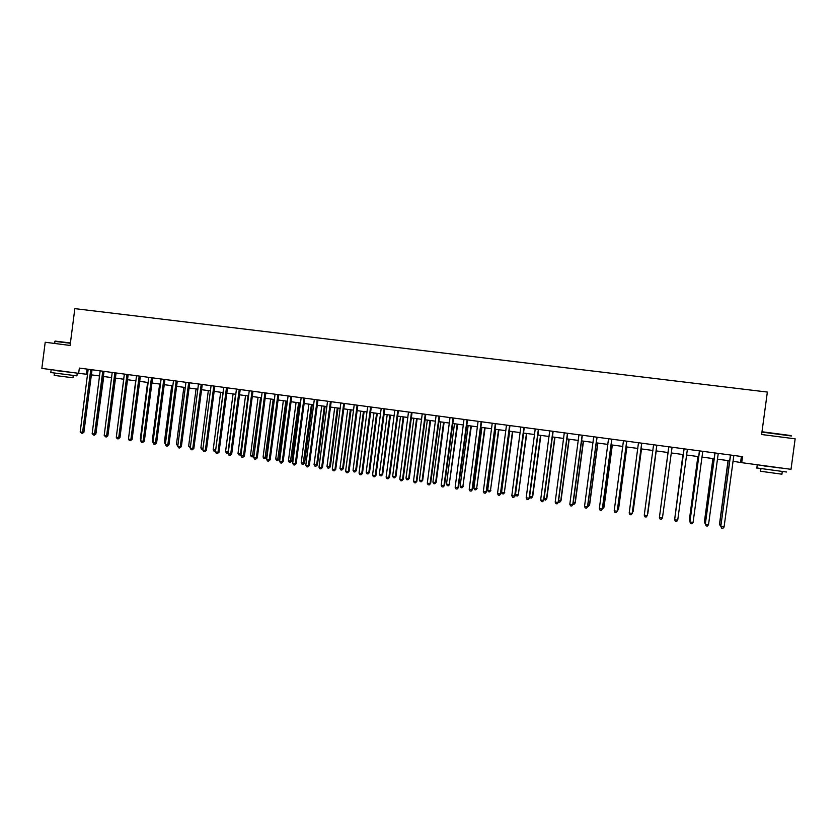 <?xml version="1.0" encoding="UTF-8"?>
<svg xmlns="http://www.w3.org/2000/svg" width="837" height="837" viewBox="0 0 837 837"><rect width="100%" height="100%" fill="white"/><g stroke="black" fill="none" stroke-linecap="round" stroke-linejoin="round"><path stroke-width="1.26" d="M732.93 461.25L741.718 462.673L742.534 456.636L79.337 368.071L78.657 373.344L87.613 374.348M78.657 373.344L41.85 368.385L45.208 342.249L70.099 345.451L74.838 308.633L767.351 392.061L761.618 434.508L795.15 438.829L791.017 469.316L741.718 462.673M91.285 374.84L99.613 375.959M103.275 376.451L111.666 377.581M115.318 378.073L123.792 379.213L116.521 435.512M127.433 379.705L135.981 380.856M139.612 381.348L148.233 382.509M151.853 382.99L160.547 384.162M164.157 384.654L172.935 385.836M176.534 386.317L185.395 387.51M188.974 387.991L197.909 389.195M201.476 389.676L210.495 390.889M214.052 391.371L223.155 392.595L215.674 450.107L215.046 451.363L214.063 451.216L213.194 449.751L215.664 450.107M226.701 393.076L235.877 394.311M239.413 394.792L248.683 396.037M252.199 396.508L261.542 397.763M265.057 398.245L274.484 399.511M277.978 399.981L287.489 401.258M290.973 401.729L300.577 403.026M304.04 403.486L313.729 404.794M317.181 405.265L326.953 406.573M330.395 407.044L340.251 408.372M343.683 408.833L353.632 410.172M357.043 410.632L367.077 411.982M370.477 412.442L380.605 413.802M383.995 414.263L394.217 415.633M397.575 416.094L407.891 417.475M411.239 417.925L421.649 419.327M424.987 419.776L435.491 421.199M438.808 421.639L449.406 423.072M452.712 423.512L463.405 424.955M466.69 425.395L477.477 426.849M480.752 427.288L491.633 428.753M494.887 429.193L505.872 430.678M509.116 431.107L520.195 432.603M523.418 433.032L534.602 434.539M537.804 434.978L549.093 436.495M552.274 436.924L563.667 438.452M566.837 438.881L578.325 440.429M581.474 440.858L593.077 442.417M596.206 442.836L607.903 444.416M611.02 444.834L622.833 446.424M625.919 446.843L637.836 448.444M640.912 448.862L652.944 450.484M655.988 450.892L668.125 452.524M671.18 452.932L683.369 454.575M686.476 454.993L698.696 456.646M701.866 457.065L714.128 458.718M717.351 459.157L729.644 460.81M741.383 456.479L740.599 462.286M87.1 369.107L86.441 374.181M730.513 455.59L720.814 526.327L730.45 455.025M724.068 527.017L722.875 528.367L721.63 528.178L720.95 526.557L724.068 527.017L733.85 455.474M730.356 455.548L730.303 455.004M721.63 528.178L720.814 526.327M728.054 460.591L719.496 524.119L721.055 524.548M728.211 460.612L719.621 524.328L720.291 525.918L719.496 524.119M720.856 526.002L720.291 525.918M714.955 453.518L705.329 524.035L714.892 452.943M708.52 524.715L707.349 526.065L706.114 525.887L705.424 524.255L708.52 524.715L718.261 453.392M714.829 453.476L714.777 452.932M706.114 525.887L705.329 524.035M699.481 451.446L689.939 521.765L699.429 450.881M693.078 522.434L691.927 523.784L690.692 523.596L689.991 521.985L693.078 522.434L702.777 451.321M699.397 451.405L699.345 450.871M684.08 448.935L674.653 519.714L684.038 448.904M677.719 520.164L676.589 521.514L675.365 521.336L674.653 519.714L677.719 520.164L687.386 449.27M712.925 458.561L704.398 521.89L705.57 522.267M713.04 458.571L704.482 522.1L705.162 523.69L704.398 521.89M697.88 456.531L689.385 519.683L690.18 519.997M697.964 456.542L689.437 519.892L690.012 521.221M682.919 454.522L674.873 517.747M682.971 454.522L674.789 518.396M668.815 447.021L659.41 517.465L668.763 446.78M662.454 517.915L661.335 519.254L660.121 519.076L659.41 517.465L662.454 517.915L672.08 447.23M668.052 452.514L659.671 515.508M668.062 452.514L659.65 515.602M761.984 431.746L791.122 435.585M791.425 435.993L761.942 432.091M786.477 472.005L756.826 467.956M780.084 467.998L763.961 465.801M782.26 471.681L781.915 474.192L760.582 471.262M780.105 467.841L763.94 465.937M55.106 341.088L70.423 342.961M70.381 343.275L54.792 341.36M77.224 373.375L76.899 375.876L50.785 372.538M71.312 372.455L57.115 370.634M73.237 375.572L72.955 377.78L54.154 375.384M71.333 372.36L57.094 370.739M656.804 445.294L647.283 515.676L644.26 515.226L653.571 444.75M656.836 445.274L647.336 515.477L646.185 517.015L644.971 516.837L644.26 515.226M641.686 443.275L632.197 513.447L629.194 512.997L638.474 442.742M641.749 443.254L632.291 513.259L631.119 514.786L629.916 514.609L629.194 512.997M626.714 441.172L617.204 511.229L614.212 510.79L623.46 440.733M626.798 441.183L617.329 511.051L616.137 512.568L614.944 512.39L614.212 510.79M611.774 439.174L602.295 509.032L599.334 508.593L608.53 438.745M611.899 439.184L602.462 508.854L601.248 510.371L600.066 510.193L599.334 508.593M602.462 508.854L601.248 510.371M596.917 437.186L587.48 506.845L584.529 506.406L593.695 436.757M597.074 437.207L587.679 506.667L586.455 508.174L585.272 508.007L584.529 506.406M587.679 506.667L586.455 508.174M647.817 513.562L656.218 450.923L647.817 513.562M632.521 511.501L633.138 511.407L641.508 448.935M632.406 512.401L633.054 511.585L641.445 448.935M617.56 509.304L618.543 509.252L626.882 446.968M617.382 510.737L618.428 509.43L626.787 446.958M602.692 507.117L604.032 507.117L612.328 445.012M604.032 507.117L602.849 508.593L603.875 507.285L612.203 444.991M587.909 504.931L589.604 504.993L597.869 443.066M589.604 504.993L588.411 506.458L589.415 505.161L597.712 443.045M588.411 506.458L587.72 506.354M582.144 435.219L572.749 504.669L569.819 504.23L578.953 434.79M582.343 435.24L572.989 504.502L571.744 505.998L570.562 505.83L569.819 504.23M572.989 504.502L571.744 505.998M573.219 502.775L575.249 502.88L583.494 441.13M575.249 502.88L574.046 504.334L575.029 503.037L583.295 441.099M574.046 504.334L573.031 504.188M567.465 433.252L558.112 502.503L555.193 502.074L564.284 432.834M567.695 433.284L558.373 502.346L557.107 503.832L555.946 503.665L555.193 502.074M558.373 502.346L557.107 503.832M558.603 500.62L560.989 500.777L569.191 439.205M560.989 500.777L559.754 502.231L560.727 500.934L568.961 439.174M559.754 502.231L558.457 501.729M552.87 431.306L543.548 500.359L540.65 499.93L549.71 430.888M553.142 431.348L543.851 500.202L542.575 501.687L541.413 501.509L540.65 499.93M543.851 500.202L542.575 501.687M544.081 498.486L546.802 498.695L554.983 437.291M546.802 498.695L545.557 500.139L546.519 498.842L554.711 437.249M545.557 500.139L543.998 499.082M538.358 429.371L529.078 498.214L526.191 497.795L535.22 428.952M538.662 429.412L529.413 498.067L528.116 499.543L526.965 499.375L526.191 497.795M529.413 498.067L528.116 499.543M529.643 496.351L532.698 496.613L540.848 435.386M532.698 496.613L531.432 498.057L532.374 496.759L540.545 435.345M531.432 498.057L530.313 497.889L529.622 496.477M523.931 427.445L514.682 496.09L511.815 495.671L520.813 427.027M524.276 427.487L515.058 495.954L513.74 497.419L512.589 497.251L511.815 495.671M515.058 495.954L513.74 497.419M523.648 433.064L515.519 494.269L518.323 494.688L526.787 433.493M518.678 494.552L517.392 495.985L518.323 494.688L526.463 433.451M517.392 495.985L516.272 495.818L515.519 494.269M509.587 425.531L500.38 493.976L497.523 493.558L506.49 425.112M509.963 425.573L500.788 493.84L499.448 495.305L498.308 495.138L497.523 493.558M500.788 493.84L499.448 495.305M509.66 431.181L501.562 492.219L504.345 492.627L512.819 431.61M504.732 492.501L503.435 493.924L504.345 492.627L512.453 431.557M503.435 493.924L502.315 493.757L501.562 492.219M495.337 423.627L486.161 491.884L483.326 491.465L492.24 423.208M495.734 423.679L486.59 491.748L485.24 493.202L484.11 493.035L483.326 491.465M486.59 491.748L485.24 493.202M481.149 421.733L472.016 489.791L469.191 489.373L478.084 421.325M481.589 421.785L472.486 489.666L471.116 491.11L469.986 490.942L469.191 489.373M472.486 489.666L471.116 491.11M467.056 419.85L457.954 487.72L455.15 487.301L464.001 419.442M467.527 419.912L458.456 487.594L457.065 489.028L455.945 488.871L455.15 487.301M458.456 487.594L457.065 489.028M453.047 417.977L443.976 485.648L441.183 485.24L450.013 417.569M453.549 418.04L444.51 485.533L443.108 486.967L441.988 486.799L441.183 485.24M444.51 485.533L443.108 486.967M439.111 416.115L430.072 483.598L427.299 483.19L436.087 415.717M439.645 416.188L430.636 483.483L429.214 484.916L428.115 484.749L427.299 483.19M430.636 483.483L429.214 484.916M425.248 414.263L416.251 481.557L413.499 481.149L422.246 413.865M425.813 414.346L416.847 481.453L415.414 482.865L414.305 482.708L413.499 481.149M416.847 481.453L415.414 482.865M411.469 412.421L402.503 479.528L399.772 479.12L408.487 412.024M412.066 412.505L403.141 479.423L401.687 480.836L400.588 480.679L399.772 479.12M403.141 479.423L401.687 480.836M397.774 410.601L388.839 477.508L386.119 477.111L394.802 410.203M398.402 410.685L389.498 477.414L388.033 478.816L386.945 478.659L386.119 477.111M389.498 477.414L388.033 478.816M384.152 408.78L375.248 475.5L372.549 475.102L381.201 408.383M384.811 408.864L375.949 475.416L374.453 476.808L373.375 476.651L372.549 475.102M375.949 475.416L374.453 476.808M370.603 406.97L361.741 473.512L359.052 473.114L367.673 406.573M371.293 407.064L362.463 473.418L360.956 474.809L359.879 474.652L359.052 473.114M362.463 473.418L360.956 474.809M357.137 405.171L348.307 471.524L345.629 471.126L354.218 404.784M357.859 405.265L349.06 471.44L347.533 472.821L346.466 472.664L345.629 471.126M349.06 471.44L347.533 472.821M343.745 403.382L334.946 469.547L332.279 469.159L340.847 402.995M344.488 403.486L335.721 469.473L334.193 470.854L333.126 470.697L332.279 469.159M335.721 469.473L334.193 470.854M330.427 401.603L321.659 467.59L319.012 467.203L327.539 401.216M331.201 401.708L322.465 467.517L320.916 468.887L319.86 468.73L319.012 467.203M322.465 467.517L320.916 468.887M317.181 399.835L308.445 465.634L305.808 465.246L314.314 399.448M317.987 399.94L309.282 465.571L307.723 466.931L306.666 466.774L305.808 465.246M309.282 465.571L307.723 466.931M304.009 398.077L295.304 463.698L292.688 463.311L301.153 397.69M304.835 398.182L296.172 463.635L294.593 464.995L293.546 464.838L292.688 463.311M296.172 463.635L294.593 464.995M290.91 396.33L282.236 461.773L279.631 461.386L288.074 395.943M291.768 396.445L283.136 461.71L282.236 461.773L281.535 463.06L280.5 462.903L279.631 461.386M283.136 461.71L281.535 463.06M277.884 394.583L269.242 459.848L266.658 459.471L275.059 394.206M278.773 394.708L270.163 459.795L269.242 459.848L268.562 461.135L267.526 460.988L266.658 459.471M270.163 459.795L268.562 461.135M264.921 392.856L256.321 457.944L253.747 457.557L262.117 392.48M265.842 392.982L257.273 457.891L256.321 457.944L255.651 459.231L254.615 459.074L253.747 457.557M257.273 457.891L255.651 459.231M495.745 429.308L487.678 490.179L490.451 490.587L498.915 429.737M490.869 490.451L489.551 491.874L490.451 490.587L498.528 429.684M489.551 491.874L488.442 491.706L487.678 490.179M481.913 427.445L473.868 488.138L476.63 488.546L485.104 427.874M477.08 488.421L475.74 489.833L476.63 488.546L484.675 427.822M475.74 489.833L474.642 489.676L473.868 488.138M468.155 425.594L460.141 486.119L462.882 486.527L471.357 426.023M463.363 486.402L462.014 487.804L462.882 486.527L470.896 425.96M462.014 487.804L460.925 487.647L460.141 486.119M454.47 423.752L446.498 484.11L449.218 484.508L457.693 424.181M449.731 484.403L448.36 485.795L449.218 484.508L457.201 424.118M448.36 485.795L447.272 485.638L446.498 484.11M440.869 421.921L432.917 482.112L435.627 482.51L436.171 482.405L444.102 422.35M436.171 482.405L434.79 483.786L435.627 482.51L443.589 422.287M434.79 483.786L433.702 483.629L432.917 482.112M427.341 420.101L419.421 480.124L422.11 480.522L422.685 480.417L430.595 420.53M422.685 480.417L421.293 481.798L422.11 480.522L430.04 420.456M421.293 481.798L420.216 481.641L419.421 480.124M413.886 418.28L405.997 478.147L408.676 478.534L409.272 478.44L417.15 418.72M409.272 478.44L407.86 479.821L408.676 478.534L416.575 418.646M407.86 479.821L406.792 479.664L405.997 478.147M400.504 416.481L392.647 476.18L395.305 476.567L395.943 476.483L403.79 416.92M395.943 476.483L394.509 477.843L395.305 476.567L403.183 416.847M394.509 477.843L393.442 477.686L392.647 476.18M387.207 414.692L379.37 474.223L382.017 474.61L382.676 474.527L390.492 415.131M382.676 474.527L381.233 475.887L382.017 474.61L389.854 415.047M381.233 475.887L380.176 475.73L379.37 474.223M373.972 412.913L366.167 472.277L368.803 472.664L369.483 472.581L377.278 413.352M369.483 472.581L368.029 473.941L368.803 472.664L376.608 413.269M368.029 473.941L366.972 473.784L366.167 472.277M360.81 411.134L353.036 470.342L355.652 470.729L356.374 470.656L364.126 411.584M356.374 470.656L354.898 472.005L355.652 470.729L363.436 411.49M354.898 472.005L353.852 471.848L353.036 470.342M347.721 409.377L339.968 468.417L342.574 468.804L343.327 468.73L351.059 409.827M343.327 468.73L341.831 470.07L342.574 468.804L350.337 409.722M341.831 470.07L340.795 469.923L339.968 468.417M334.706 407.619L326.985 466.512L329.579 466.889L330.343 466.816L338.054 408.069M330.343 466.816L328.847 468.155L329.579 466.889L337.301 407.975M328.847 468.155L327.811 468.009L326.985 466.512M321.753 405.882L314.063 464.608L316.648 464.985L317.443 464.922L325.122 406.332M317.443 464.922L315.926 466.251L316.648 464.985L324.337 406.227M315.926 466.251L314.9 466.094L314.063 464.608M308.884 404.145L301.215 462.715L303.779 463.091L304.605 463.028L312.253 404.595M304.605 463.028L303.078 464.357L311.448 404.491M303.078 464.357L302.052 464.2L301.215 462.715M296.078 402.419L288.441 460.831L290.983 461.208L291.841 461.156L299.468 402.879M291.841 461.156L290.293 462.474L298.631 402.764M290.293 462.474L289.278 462.317L288.441 460.831M283.335 400.703L275.729 458.958L278.261 459.335L279.139 459.283L286.735 401.164M279.139 459.283L277.591 460.591L285.877 401.049M277.591 460.591L276.576 460.444L275.729 458.958M270.665 398.998L263.09 457.096L265.611 457.473L266.511 457.42L274.086 399.458M266.511 457.42L264.942 458.728L273.197 399.333M264.942 458.728L263.937 458.582L263.09 457.096M252.042 391.141L243.473 456.039L240.91 455.663L249.248 390.764M252.983 391.266L244.446 455.998L243.473 456.039L242.814 457.326L241.788 457.18L240.91 455.663M244.446 455.998L242.814 457.326M258.068 397.303L250.514 455.244L253.025 455.61L253.956 455.569L261.489 397.763M253.956 455.569L252.366 456.876L260.579 397.638M252.366 456.876L251.362 456.72L250.514 455.244M239.225 389.425L230.688 454.156L228.135 453.78L236.452 389.059M240.198 389.561L231.692 454.114L230.688 454.156L230.039 455.443L229.024 455.286L228.135 453.78M231.692 454.114L230.039 455.443M245.534 395.608L238.001 453.403L240.501 453.769L248.034 395.953M241.108 454.093L240.24 455.014L238.859 454.878L238.001 453.403M239.863 455.025L241.161 453.748M226.482 387.719L217.976 452.283L215.444 451.907L223.73 387.353M227.486 387.855L219.001 452.242L217.976 452.283L217.338 453.56L216.333 453.413L215.444 451.907M219.001 452.242L217.338 453.56M233.073 393.934L225.561 451.572L228.051 451.938L235.553 394.269M228.281 452.681L226.429 453.047L225.561 451.572M227.423 453.194L228.386 451.928M213.812 386.035L205.337 450.411L202.816 450.044L211.07 385.669M214.837 386.171L206.383 450.379L205.337 450.411L204.709 451.687L203.705 451.541L202.816 450.044M206.383 450.379L204.709 451.687M220.665 392.26L213.194 449.751M201.204 384.35L192.761 448.559L190.25 448.182L198.474 383.984M202.261 384.486L193.839 448.527L192.761 448.559L192.154 449.835L191.15 449.689L190.25 448.182M193.839 448.527L192.154 449.835M208.329 390.607L200.88 447.931L203.046 448.255M202.878 449.542L201.748 449.406L200.88 447.931M188.67 382.676L180.248 446.707L177.758 446.341L185.95 382.31M189.748 382.823L181.357 446.686L180.248 446.707L179.652 447.983L178.658 447.837L177.758 446.341M181.357 446.686L179.652 447.983M196.067 388.954L188.639 446.131L190.48 446.403M190.313 447.711L188.639 446.131M176.199 381.013L167.819 444.876L165.339 444.51L173.5 380.647M177.298 381.159L168.948 444.855L167.819 444.876L167.233 446.142L166.239 445.995L165.339 444.51M168.948 444.855L167.233 446.142M183.858 387.301L176.461 444.342L177.988 444.562M177.821 445.87L176.461 444.342M163.801 379.349L155.441 443.045L152.972 442.679L161.112 378.994M164.931 379.506L156.592 443.035L155.441 443.045L154.866 444.321L153.882 444.175L152.972 442.679M156.592 443.035L154.866 444.321M171.721 385.669L164.345 442.553L165.559 442.731M165.391 444.039L164.345 442.553M151.466 377.707L143.137 441.225L140.679 440.869L148.798 377.351M152.616 377.864L144.32 441.214L143.137 441.225L142.572 442.501L141.599 442.354L140.679 440.869M144.32 441.214L142.572 442.501M159.647 384.047L152.292 440.785L153.202 440.911M153.056 442.03L152.292 440.785M139.193 376.064L130.896 439.415L128.459 439.059L136.536 375.708M140.375 376.221L132.1 439.415L130.896 439.415L130.352 440.691L129.369 440.544L128.459 439.059M132.1 439.415L130.352 440.691M147.626 382.425L140.313 439.017L140.909 439.101M140.815 439.843L140.313 439.017M126.994 374.442L118.718 437.625L116.291 437.259L124.347 374.087M128.187 374.599L119.953 437.625L118.718 437.625L118.184 438.891L117.211 438.745L116.291 437.259M119.953 437.625L118.184 438.891M114.857 372.821L106.613 435.836L104.196 435.481L112.221 372.465M116.081 372.978L107.868 435.836L106.613 435.836L106.09 437.102L104.196 435.481M107.868 435.836L106.09 437.102M102.773 371.209L94.571 434.058L92.164 433.702L100.168 370.854M104.029 371.377L95.847 434.058L94.571 434.058L94.058 435.324L92.164 433.702M95.847 434.058L94.058 435.324M90.773 369.598L82.591 432.29L80.195 431.934L88.167 369.253M92.039 369.776L83.888 432.3L82.591 432.29L82.089 433.545L80.195 431.934M83.888 432.3L82.089 433.545M135.678 380.814L128.689 437.301M108.088 434.121L115.527 378.104M96.056 432.394L103.767 376.524M96.558 432.394L95.983 432.97M452.984 418.071L453.508 418.113M452.848 418.49L453.372 418.531M439.059 416.209L439.603 416.261M438.923 416.627L439.467 416.669M425.196 414.357L425.771 414.42M425.06 414.775L425.646 414.828M411.417 412.526L412.034 412.578M411.291 412.934L411.898 412.986M397.721 410.695L398.36 410.758M397.585 411.103L398.224 411.166M384.099 408.874L384.769 408.937M383.963 409.283L384.633 409.345M370.55 407.064L371.251 407.138M370.425 407.473L371.126 407.535M357.085 405.265L357.817 405.338M356.949 405.673L357.681 405.746M343.693 403.476L344.446 403.549M343.557 403.884L344.321 403.957M330.374 401.697L331.159 401.781M330.238 402.095L331.033 402.178M317.129 399.929L317.945 400.013M316.993 400.327L317.819 400.41M303.957 398.171L304.804 398.255M303.831 398.569L304.668 398.663M290.857 396.424L291.726 396.518M290.732 396.822L291.6 396.916M277.832 394.677L278.731 394.782M277.706 395.074L278.606 395.179M264.879 392.951L265.81 393.055M264.754 393.348L265.674 393.442M251.989 391.224L252.952 391.329M251.864 391.622L252.826 391.726M239.183 389.519L240.167 389.623M239.058 389.916L240.041 390.021M226.44 387.813L227.444 387.929M226.314 388.211L227.319 388.326M213.759 386.119L214.795 386.244M213.634 386.516L214.67 386.631M201.162 384.445L202.219 384.56M201.037 384.832L202.094 384.947M188.618 382.76L189.706 382.886M188.503 383.158L189.58 383.283M176.157 381.097L177.266 381.222M176.032 381.494L177.141 381.62M163.749 379.443L164.889 379.569M163.633 379.831L164.763 379.967M151.413 377.801L152.575 377.926M151.298 378.188L152.46 378.314M139.151 376.158L140.334 376.294M139.026 376.545L140.208 376.681M126.942 374.526L128.155 374.673M126.826 374.913L128.03 375.049M114.805 372.904L116.04 373.051M114.69 373.292L115.924 373.438M102.731 371.293L103.987 371.44M102.616 371.68L103.872 371.827M90.72 369.692L92.007 369.839M90.605 370.069L91.882 370.226M760.917 468.762L760.561 471.388M756.805 468.113L757.213 465.121M54.52 343.452L55.19 341.025M54.436 373.176L54.143 375.457M50.775 372.611L51.109 370.027"/></g></svg>
